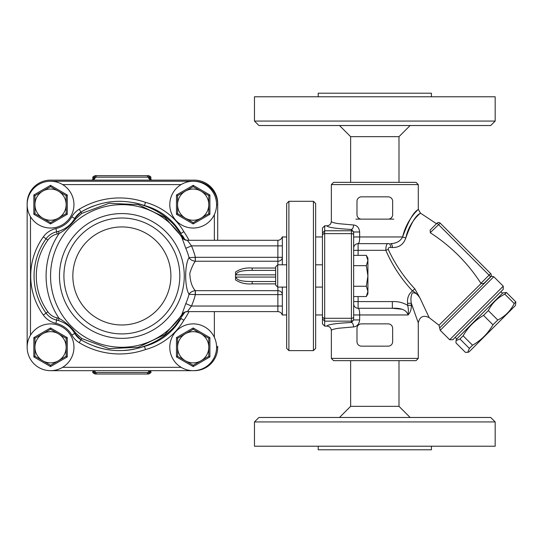 <?xml version="1.0" encoding="UTF-8"?>
<svg xmlns="http://www.w3.org/2000/svg" width="543" height="543" viewBox="0 0 543 543"><rect width="100%" height="100%" fill="white"/><g stroke="black" fill="none" stroke-linecap="round" stroke-linejoin="round"><path stroke-width="0.81" d="M121.87 333.904A57.945 57.945 0 0 0 172.05 246.984A57.945 57.945 0 0 0 71.683 246.984A57.945 57.945 0 0 0 121.87 333.904A57.945 57.945 0 0 0 172.05 246.984A57.945 57.945 0 0 0 71.683 246.984A57.945 57.945 0 0 0 121.87 333.904A57.945 57.945 0 0 0 172.05 246.984A57.945 57.945 0 0 0 71.683 246.984A57.945 57.945 0 0 0 121.87 333.904M27.15 204.643L27.15 347.276M194.299 181.267L194.299 181.24A23.403 23.403 0 0 1 217.702 204.643L217.702 240.298L217.702 204.643A23.403 23.403 0 0 0 194.299 181.24L50.553 181.24M50.553 370.672L194.299 370.672A23.403 23.403 0 0 0 217.702 347.276L217.702 346.162M180.622 319.026A74.662 74.662 0 0 1 175.117 325.915C166.029 335.907 155.06 342.904 142.205 346.923L144.486 346.359L145.47 349.556A63.517 63.517 0 0 0 183.839 320.261A78.002 78.002 0 0 0 189.012 311.614M183.839 320.261L181.016 318.463A60.171 60.171 0 0 1 142.205 346.923M144.486 205.553L145.47 202.356A78.002 78.002 0 0 0 79.224 209.238A21.17 21.17 0 0 0 71.825 216.827L74.724 218.49A17.831 17.831 0 0 1 80.955 212.103L74.724 218.49A17.831 17.831 0 0 1 80.955 212.103C101.161 200.421 122.338 198.243 144.486 205.553A74.662 74.662 0 0 0 134.793 202.851A74.662 74.662 0 0 1 144.486 205.553L142.205 204.996A60.171 60.171 0 0 1 181.002 233.422M142.205 204.996C155.067 209.014 166.036 216.019 175.117 225.997L184.987 239.857A74.662 74.662 0 0 0 182.428 235.56A74.662 74.662 0 0 1 184.993 239.857M71.825 216.827A24.516 24.516 0 0 1 55.902 228.562L56.635 231.827A27.856 27.856 0 0 0 60.877 230.51A27.856 27.856 0 0 1 58.481 231.345L59.119 233.483C65.445 230.001 71.052 225.067 75.925 218.68A2.226 0.495 29.8 0 0 74.724 218.49C70.963 224.856 65.547 229.146 58.481 231.345A27.856 27.856 0 0 1 56.635 231.827A17.831 17.831 0 0 0 46.067 238.791A63.517 63.517 0 0 0 46.067 313.121A17.831 17.831 0 0 0 56.635 320.085A27.856 27.856 0 0 1 58.481 320.567C65.547 322.773 70.957 327.062 74.724 333.429L80.955 339.816C101.113 351.484 122.29 353.663 144.486 346.359L143.243 346.787M184.281 312.374L164.814 334.556L138.295 347.282L109.021 348.613L81.722 338.513L75.925 333.232C71.052 326.845 65.445 321.911 59.119 318.436L58.481 320.567A27.856 27.856 0 0 0 56.635 320.085A17.831 17.831 0 0 1 46.067 313.121A63.517 63.517 0 0 1 46.067 238.791L47.872 240.101A15.598 15.598 0 0 1 57.117 233.999A30.089 30.089 0 0 0 59.119 233.483A75.776 75.776 0 0 0 59.119 318.436A30.089 30.089 0 0 0 57.117 317.913A15.598 15.598 0 0 1 47.872 311.818A61.291 61.291 0 0 1 47.872 240.101M75.925 333.232A2.226 0.495 150.2 0 1 74.724 333.429A27.856 27.856 0 0 0 71.642 329.072A27.856 27.856 0 0 1 74.724 333.429L71.825 335.092A21.17 21.17 0 0 0 79.224 342.674A78.002 78.002 0 0 0 145.47 349.556M75.925 218.68L81.722 213.399L109.075 203.299L138.316 204.643L164.814 217.356L184.267 239.531M175.117 325.915L185 312.049M147.601 345.443L148.639 345.09M81.722 338.513L80.955 339.816A17.831 17.831 0 0 1 74.724 333.429A17.831 17.831 0 0 0 80.955 339.816L79.224 342.674M134.759 349.068L129.478 349.964A74.662 74.662 0 0 1 128.983 350.031L129.254 349.991M109.353 349.902A74.662 74.662 0 0 1 102.206 348.552M101.493 348.382A74.662 74.662 0 0 1 101.032 348.26M105.213 349.21L100.869 348.219A74.662 74.662 0 0 1 95.052 346.454L95.989 346.773M181.016 233.449L183.839 231.657A63.517 63.517 0 0 0 145.47 202.356M61.848 230.103A27.856 27.856 0 0 0 66.402 227.551A27.856 27.856 0 0 1 61.848 230.103M70.923 223.641A27.856 27.856 0 0 0 71.798 222.657A27.856 27.856 0 0 1 70.923 223.641M79.224 209.238L80.955 212.103A74.662 74.662 0 0 1 93.837 205.899A74.662 74.662 0 0 0 80.955 212.103L81.722 213.399M106.068 202.539A74.662 74.662 0 0 1 120.96 201.31A74.662 74.662 0 0 0 106.068 202.539M275.647 281.532L252.183 281.532C246.101 281.464 236.334 281.26 236.259 277.073L235.526 277.819L235.526 272.043L235.526 274.093L236.259 274.846C236.334 270.652 246.094 270.441 252.183 270.387L275.647 270.387L252.183 270.387L252.183 268.038C245.667 267.556 240.121 268.887 235.526 272.043M235.526 277.819L235.526 279.869C240.121 283.018 245.674 284.356 252.183 283.874L275.647 283.874M277.873 287.098L277.873 311.614L187.376 311.614L191.475 306.042A75.83 75.83 0 0 0 195.371 294.605L282.333 294.605A4.459 3.923 180 0 0 277.873 290.675L195.31 290.675C191.91 286.84 190.07 281.057 189.806 273.326C191.482 267.937 193.315 263.912 195.31 261.237L195.371 257.314L189.066 257.647C184.532 264.434 184.545 287.478 189.066 294.265L195.371 294.605L195.371 290.675M195.371 261.237L277.873 261.237A4.459 3.923 0 0 0 282.333 257.314L195.371 257.314A75.83 75.83 0 0 0 191.475 245.87L187.376 240.298L277.873 240.298L277.873 245.87L191.475 245.87L185.794 248.327A69.647 69.647 0 0 1 189.066 257.647C190.247 259.649 192.331 260.844 195.31 261.237L195.209 257.341M282.333 237.305L282.333 264.814M277.873 264.814L277.873 245.87L282.333 245.87M252.183 281.532L252.183 283.874M187.416 240.325A6.686 6.638 -32.8 0 1 181.796 237.298L185.794 248.327M181.796 237.298A71.316 71.316 0 0 0 75.138 222.087A71.316 71.316 0 0 0 75.138 329.832A71.316 71.316 0 0 0 181.796 314.614L181.864 314.512M282.333 306.042L191.475 306.042L185.794 303.591L181.83 314.567M195.209 294.577L195.31 290.675C192.331 291.075 190.247 292.27 189.066 294.265A69.647 69.647 0 0 1 185.794 303.591M187.416 311.587A6.686 6.638 32.8 0 0 181.796 314.614C182.821 312.938 184.681 311.94 187.376 311.614M282.333 314.607L282.333 287.098M129.478 349.964L133.381 349.339M94.482 346.251L96.668 346.997M128.983 350.031L128.983 350.031A74.662 74.662 0 0 1 123.953 350.493M217.702 203.523A23.403 23.403 0 0 0 194.299 180.127L50.553 180.127A23.403 23.403 0 0 0 27.15 203.523M149.854 179.434L149.705 178.912L151.992 180.127A4.459 4.018 90 0 1 148.205 177.154L150.839 177.894C151.253 177.133 150.506 176.394 148.612 175.667L95.127 175.667L148.612 175.667M150.024 179.333L149.766 177.9A2.226 2.145 90 0 0 147.615 175.667M93.885 179.434L94.034 178.912L91.74 180.127A4.459 4.018 90 0 0 95.527 177.154L148.205 177.154A2.226 2.009 -90 0 0 146.311 175.667M94.394 370.672A4.459 4.018 -90 0 1 95.527 372.532L92.894 371.792L92.894 370.672M93.756 370.672L93.973 371.785A2.226 2.145 -90 0 0 96.118 374.018L148.612 374.018L96.118 374.018M149.339 370.672A4.459 4.018 -90 0 0 148.205 372.532L95.527 372.532A2.226 2.009 90 0 0 97.421 374.018M150.839 370.672L150.839 371.792L149.766 371.792L149.977 370.672M147.615 374.018A2.226 2.145 90 0 0 149.766 371.792L148.205 372.532A2.226 2.009 -90 0 1 146.311 374.018M92.894 179.876L92.894 177.894L93.973 177.894L93.708 179.333M96.118 175.667A2.226 2.145 -90 0 0 93.973 177.894L95.527 177.154A2.226 2.009 90 0 1 97.421 175.667M30.496 335.221A23.403 23.403 0 0 0 44.295 369.824A23.403 23.403 0 0 0 73.95 347.276A23.403 23.403 0 0 0 30.496 335.221L30.496 216.691A23.403 23.403 0 0 0 73.95 204.643A23.403 23.403 0 0 0 44.295 182.088A23.403 23.403 0 0 0 30.496 216.691M66.151 347.276A15.598 15.598 0 0 0 42.748 333.762A15.598 15.598 0 0 0 42.748 360.783A15.598 15.598 0 0 0 66.151 347.276L66.151 356.283L50.553 365.29L34.949 356.283L34.949 338.269L50.553 329.262L66.151 338.269L66.151 347.276M34.949 338.269L33.836 337.624L33.836 356.927L50.553 366.573L67.264 356.927L67.264 337.624L66.151 338.269M34.949 356.283L33.836 356.927M50.553 365.29L50.553 366.573M66.151 356.283L67.264 356.927M50.553 329.262L50.553 327.972L33.836 337.624M181.131 367.333A23.403 23.403 0 0 0 216.582 347.276A23.403 23.403 0 0 0 181.661 326.906A23.403 23.403 0 0 0 181.131 367.333L62.601 367.333M208.784 347.276A15.598 15.598 0 0 0 185.387 333.762A15.598 15.598 0 0 0 185.387 360.783A15.598 15.598 0 0 0 208.784 347.276L208.784 356.283L193.186 365.29L177.581 356.283L177.581 338.269L193.186 329.262L208.784 338.269L208.784 347.276M177.581 338.269L176.468 337.624L176.468 356.927L193.186 366.573L209.897 356.927L209.897 337.624L208.784 338.269M177.581 356.283L176.468 356.927M193.186 365.29L193.186 366.573M208.784 356.283L209.897 356.927M193.186 329.262L193.186 327.972L176.468 337.624M181.131 184.586A23.403 23.403 0 0 0 181.661 225.006A23.403 23.403 0 0 0 216.582 204.643A23.403 23.403 0 0 0 181.131 184.586L62.601 184.586M208.784 204.643A15.598 15.598 0 0 0 185.387 191.129A15.598 15.598 0 0 0 185.387 218.15A15.598 15.598 0 0 0 208.784 204.643L208.784 213.65L193.186 222.657L177.581 213.65L177.581 195.636L193.186 186.629L208.784 195.636L208.784 204.643M177.581 195.636L176.468 194.991L176.468 214.288L193.186 223.94L209.897 214.288L209.897 194.991L208.784 195.636M177.581 213.65L176.468 214.288M193.186 222.657L193.186 223.94M208.784 213.65L209.897 214.288M193.186 186.629L193.186 185.339L176.468 194.991M66.151 204.643A15.598 15.598 0 0 0 42.748 191.129A15.598 15.598 0 0 0 42.748 218.15A15.598 15.598 0 0 0 66.151 204.643L66.151 213.65L50.553 222.657L34.949 213.65L34.949 195.636L50.553 186.629L66.151 195.636L66.151 204.643M34.949 195.636L33.836 194.991L33.836 214.288L50.553 223.94L67.264 214.288L67.264 194.991L66.151 195.636M34.949 213.65L33.836 214.288M50.553 222.657L50.553 223.94M66.151 213.65L67.264 214.288M50.553 186.629L50.553 185.339L33.836 194.991M497.755 320.01C505.078 316.352 510.569 310.868 514.228 303.544L515.85 301.922L515.47 305.485L468.976 351.973L467.72 352.312L469.369 348.402L472.539 345.233C481.179 340.257 487.987 333.443 492.963 324.802L497.755 320.01L488.333 310.589L483.541 315.381C474.901 320.356 468.093 327.164 463.118 335.805L459.948 338.975L456.032 340.631L455.991 342.938L465.412 352.359L467.72 352.312M514.228 303.544L504.8 294.123C497.483 297.781 491.992 303.265 488.333 310.589M515.85 301.922L506.429 292.494L504.8 294.123M456.032 340.631L456.371 339.368L502.859 292.881L506.429 292.494M469.369 348.402L459.948 338.975M472.539 345.233L463.118 335.805M492.963 324.802L483.541 315.381M456.765 338.975L455.19 337.4M366.315 255.373L367.91 258.129L367.91 293.783L366.315 296.546L367.91 291.401L366.315 286.249L367.91 275.959L366.315 265.663L367.91 260.518L366.315 255.373L353.649 255.373L353.649 263.783L353.649 232.981L353.649 255.373M366.315 296.546L353.649 296.546L353.649 263.783M353.649 265.663L366.315 265.663M353.649 286.249L366.315 286.249M275.647 266.864L275.647 285.048L277.697 287.098L277.697 264.814L275.647 266.864M286.677 264.814L277.697 264.814M322.447 264.814L315.646 264.814M313.42 201.297L313.42 350.615L288.903 350.615L288.903 201.297L313.42 201.297L315.646 203.523L315.646 348.389L313.42 350.615M288.903 201.297L286.677 203.523L286.677 348.389L288.903 350.615M324.673 225.813L326.906 225.813C327.694 227.402 335.866 228.61 351.416 229.438L353.649 231.976L353.649 232.981A2.226 2.22 180 0 0 351.416 230.761L324.673 230.761L324.673 225.813L322.447 228.053L322.447 323.866L324.673 326.099L324.673 321.151L351.416 321.151L351.416 322.481A4.459 2.172 -92.8 0 1 353.595 326.92C357.104 326.519 359.127 324.191 359.656 319.936L359.656 314.96C359.642 310.759 359.12 308.526 358.102 308.275L392.365 308.275L358.102 308.275A4.459 4.459 0 0 1 353.649 303.815L353.649 288.129M353.649 231.976L353.649 236.958L353.649 231.976L359.656 231.976C359.133 227.734 357.118 225.406 353.595 224.999A4.459 2.172 92.8 0 1 351.416 229.438L351.416 318.279L324.673 318.279L324.673 321.151M324.673 318.279L324.673 233.633L351.416 233.633A2.226 1.262 180 0 1 353.649 234.895M322.447 235.01L324.612 232.879L324.673 233.633M324.612 319.033L322.447 316.908M324.673 230.761L324.612 232.879M353.649 296.546L353.649 319.936L351.416 322.481C335.866 323.302 327.694 324.51 326.906 326.099L324.673 326.099M411.316 305.295L411.316 303.279L418.259 322.78L411.316 303.279L407.576 303.279L407.576 305.295C402.899 302.553 397.836 301.317 392.365 301.589L392.365 308.275C401.365 307.847 406.592 310.08 408.051 314.96C410.332 312.659 411.418 309.435 411.316 305.295L407.576 305.295C408.424 307.766 408.587 310.99 408.051 314.96L353.649 314.96L353.649 319.936L359.656 319.936M401.691 309.184L392.365 308.275M439.728 327.891L491.381 276.238L493.797 276.726L440.217 330.307L438.988 325.25L481.078 283.521M480.908 283.317L480.915 283.331C482.449 283.921 483.799 283.622 484.953 282.421L490.648 276.726A2.226 2.226 0 0 0 490.648 273.577L440.217 223.146A2.226 2.226 0 0 0 437.067 223.146L430.104 230.11L437.067 223.146A2.226 2.226 0 0 1 440.217 223.146A2.226 2.226 0 0 0 437.067 223.146L490.648 276.726A2.226 2.226 0 0 0 490.648 273.577L480.908 283.317C467.699 262.9 450.894 246.094 430.477 232.886L430.09 230.117M430.205 232.689L440.217 223.146A2.226 2.226 0 0 0 437.067 223.146M449.672 339.762L452.828 339.762L503.252 289.331L503.252 286.181L449.672 339.762L440.217 330.307M356.989 201.297A4.459 4.459 0 0 1 361.448 196.837L388.191 196.837A4.459 4.459 0 0 1 392.65 201.297L392.65 214.668A4.459 4.459 0 0 1 388.191 219.128L361.448 219.128A4.459 4.459 0 0 1 356.989 214.668L356.989 201.297M392.304 216.392L391.34 217.824M356.989 328.332A4.459 4.459 0 0 1 361.448 323.872L388.191 323.872A4.459 4.459 0 0 1 392.65 328.332L392.65 341.703A4.459 4.459 0 0 1 388.191 346.162L361.448 346.162A4.459 4.459 0 0 1 356.989 341.703L356.989 328.332M390.824 247.438A4.459 2.104 90 0 0 388.74 243.644C386.881 243.02 385.91 245.246 385.822 250.33C392.331 265.357 401.223 278.892 412.497 290.919L414.804 288.808L419.861 297.808L414.804 288.808C403.741 276.991 394.883 263.844 388.225 249.359C388.231 247.778 389.093 247.133 390.824 247.438L392.494 247.54C399.085 247.635 403.524 244.431 405.825 237.909C409.707 219.27 423.981 210.745 419.888 213.616C415.497 215.727 410.807 223.831 405.825 237.909A4.459 0.848 13.5 0 1 402.607 236.958C400.361 241.235 396.342 243.468 390.539 243.644A4.459 1.968 -90 0 1 392.494 247.54M411.316 303.279C410.596 299.22 410.929 295.799 412.32 293.01C414.893 292.304 417.404 293.906 419.861 297.808L429.201 317.655L438.988 325.257M413.345 309.225L411.438 303.639M388.74 243.644L358.102 243.644C359.12 243.393 359.642 241.167 359.656 236.958L359.656 231.976M407.576 303.279C407.06 298.053 408.703 293.933 412.497 290.919C415.042 292.175 417.499 294.469 419.861 297.808M358.102 255.373L358.102 243.644A4.459 4.459 0 0 0 353.649 248.097L353.649 236.958L402.607 236.958C408.261 221.456 413.298 212.428 417.723 209.876C421.897 206.51 407.42 216.616 402.607 236.958L402.635 236.85M415.897 211.845L418.28 209.299L420.431 213.114L436.484 223.723M388.225 249.359L385.822 250.33L353.649 250.33M416.047 182.353L333.592 182.353L331.359 184.586L418.28 184.586L416.047 182.353M326.906 225.813C329.608 225.542 331.094 224.049 331.359 221.34C331.42 222.196 333.904 222.976 338.812 223.682L353.595 224.999M334.094 222.8L335.981 223.221M331.359 221.34L331.359 184.586M331.359 358.414L333.592 360.647L416.047 360.647L418.28 358.414L331.359 358.414L331.359 330.578C331.094 327.863 329.608 326.37 326.906 326.099M331.359 330.578C331.44 329.723 333.918 328.943 338.805 328.23L353.595 326.92M392.365 301.589L353.649 301.589L353.649 303.815M318.212 96.776L318.212 93.206L431.427 93.206L431.427 96.776M398.996 182.353L398.996 136.666L350.635 136.666L339.497 125.521M350.635 182.353L350.635 136.666M495.168 96.776L254.47 96.776L254.47 121.069L495.168 121.069L495.168 96.776M254.47 121.069L258.93 125.521L490.709 125.521L495.168 121.069M431.427 446.224L431.427 449.794L318.212 449.794L318.212 446.224M350.635 360.647L350.635 406.334L398.996 406.334L410.141 417.479M254.47 446.224L495.168 446.224L495.168 421.931L254.47 421.931L254.47 446.224M495.168 421.931L490.709 417.479L258.93 417.479L254.47 421.931M350.635 406.334L339.497 417.479M393.763 219.128L388.191 219.128M361.448 219.128L355.875 219.128M121.87 324.986A49.033 49.033 0 0 0 164.332 251.443A49.033 49.033 0 0 0 79.407 251.443A49.033 49.033 0 0 0 121.87 324.986M121.87 338.357A62.404 62.404 0 0 0 182.075 259.554A62.404 62.404 0 0 0 59.71 281.484A62.404 62.404 0 0 0 121.87 338.357M194.299 370.645L194.299 370.672A23.403 23.403 0 0 0 217.702 347.276L216.582 347.276M217.702 204.643L216.582 204.643M57.117 233.999L56.635 231.827A17.831 17.831 0 0 0 46.067 238.791L43.352 236.836A66.857 66.857 0 0 0 43.352 315.076A21.17 21.17 0 0 0 55.902 323.35A24.516 24.516 0 0 1 71.825 335.092M47.872 311.818L43.352 315.076M57.117 317.913L55.902 323.35M55.902 228.562A21.17 21.17 0 0 0 43.352 236.836M189.012 240.298A78.002 78.002 0 0 0 183.839 231.657M236.259 274.846L275.647 274.846M275.647 277.073L236.259 277.073M275.647 268.038L252.183 268.038M214.356 214.607L214.356 240.298M214.356 311.614L214.356 337.305M67.264 337.624L50.553 327.972M209.897 337.624L193.186 327.972M209.897 194.991L193.186 185.339M67.264 194.991L50.553 185.339M322.447 318.945L324.612 321.015M324.612 230.897L322.447 232.974M353.649 317.017A2.226 1.262 180 0 1 351.416 318.279L351.416 321.151A2.226 2.22 180 0 0 353.649 318.931M358.102 308.275L358.102 296.546M322.447 236.958L315.646 236.958M322.447 314.96L315.646 314.96M277.873 240.298C280.073 240.162 281.505 239.049 282.19 236.958L286.677 236.958M187.376 240.298C183.989 239.531 182.122 238.52 181.776 237.264M277.873 311.614C280.073 311.75 281.505 312.863 282.19 314.96L286.677 314.96M92.894 371.792C92.33 372.328 93.07 373.075 95.127 374.018M150.839 371.792C151.456 372.247 150.716 372.987 148.612 374.018M150.839 179.876L150.839 177.894M92.894 177.894C92.296 177.385 93.036 176.645 95.127 175.667M502.465 293.274L500.89 291.7M286.677 287.098L277.697 287.098M322.447 287.098L315.646 287.098M490.94 276.367L491.381 276.238M503.252 286.181L493.797 276.726M429.201 317.655C423.411 314.838 419.773 316.562 418.28 322.827L418.28 358.414M418.28 209.299L418.28 184.586M398.996 136.666L410.141 125.521M398.996 360.647L398.996 406.334"/></g></svg>
